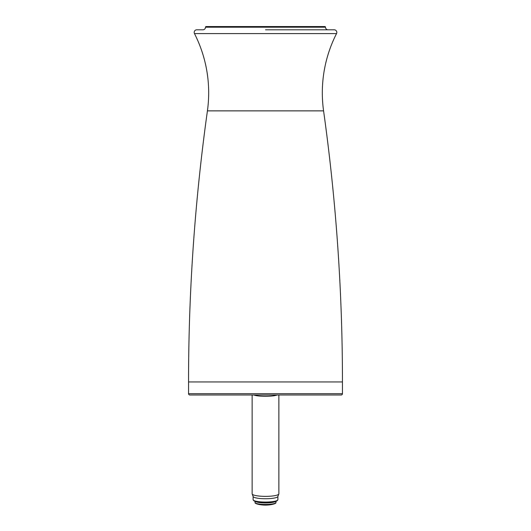 <?xml version="1.0" encoding="UTF-8"?>
<svg xmlns="http://www.w3.org/2000/svg" width="531" height="531" viewBox="0 0 531 531"><rect width="100%" height="100%" fill="white"/><g stroke="black" fill="none" stroke-linecap="round" stroke-linejoin="round"><path stroke-width="0.8" d="M207.422 110.866A130.42 130.42 0 0 0 194.472 33.606L336.528 33.606A130.42 130.42 0 0 0 323.578 110.866A1956.323 1956.323 0 0 1 342.449 381.948L188.551 381.948A1956.323 1956.323 0 0 1 207.422 110.866L323.578 110.866M265.5 394.991L341.148 394.991A1.301 1.301 0 0 0 342.449 393.69L188.551 393.69A1.301 1.301 0 0 0 189.852 394.991L338.539 394.991M206.161 26.55A0.65 0.65 0 0 0 205.504 27.2L325.496 27.2A0.65 0.65 0 0 0 324.839 26.55L206.161 26.55L324.839 26.55M194.472 33.606A2.609 2.609 0 0 1 196.802 29.809L202.895 29.809A2.609 2.609 0 0 0 205.504 27.2M328.105 29.809A2.609 2.609 0 0 1 325.496 27.2M265.5 29.809L334.198 29.809A2.609 2.609 0 0 1 336.528 33.606M252.132 394.991L252.132 493.823A13.368 2.549 0 0 0 252.139 493.89A13.368 2.549 0 0 0 265.5 496.372A13.368 2.549 0 0 0 278.861 493.89A13.368 2.549 0 0 0 278.868 493.823L278.868 394.991M252.139 493.89L253.194 496.677A12.399 2.363 0 0 0 265.5 498.748A12.399 2.363 0 0 0 277.806 496.677L278.861 493.89M275.934 502.459A10.434 1.991 0 0 1 265.5 504.45A10.434 1.991 0 0 1 255.066 502.459C254.827 503.03 255.617 503.574 257.429 504.098L257.429 504.098A10.076 1.925 0 0 0 273.571 504.098L273.571 504.098C275.383 503.574 276.173 503.03 275.934 502.459L275.934 501.324M253.526 500.295A11.987 2.29 0 0 0 258.697 502.074L258.697 502.074A11.987 2.29 0 0 0 272.303 502.074L272.303 502.074A11.987 2.29 0 0 0 277.474 500.295M277.892 499.691A12.392 2.363 0 0 1 265.5 502.054A12.392 2.363 0 0 1 253.108 499.691L253.951 500.839C254.508 500.979 253.486 501.171 258.697 502.074A52.171 52.171 0 0 0 261.113 502.333L261.113 502.333A10.846 2.071 0 0 0 269.887 502.333L269.887 502.333A52.171 52.171 0 0 0 272.303 502.074C277.514 501.171 276.492 500.979 277.049 500.839L277.892 499.691L277.892 496.545M253.738 394.991A13.368 2.549 0 0 0 265.5 396.332A13.368 2.549 0 0 0 277.262 394.991M255.365 501.417A10.434 1.991 0 0 0 265.5 502.93A10.434 1.991 0 0 0 275.635 501.417M188.551 393.69L188.551 381.948M342.449 393.69L342.449 381.948M255.066 502.459L255.066 501.324M253.108 499.691L253.108 496.545M257.429 504.098A32.603 32.603 0 0 0 273.571 504.098"/></g></svg>
